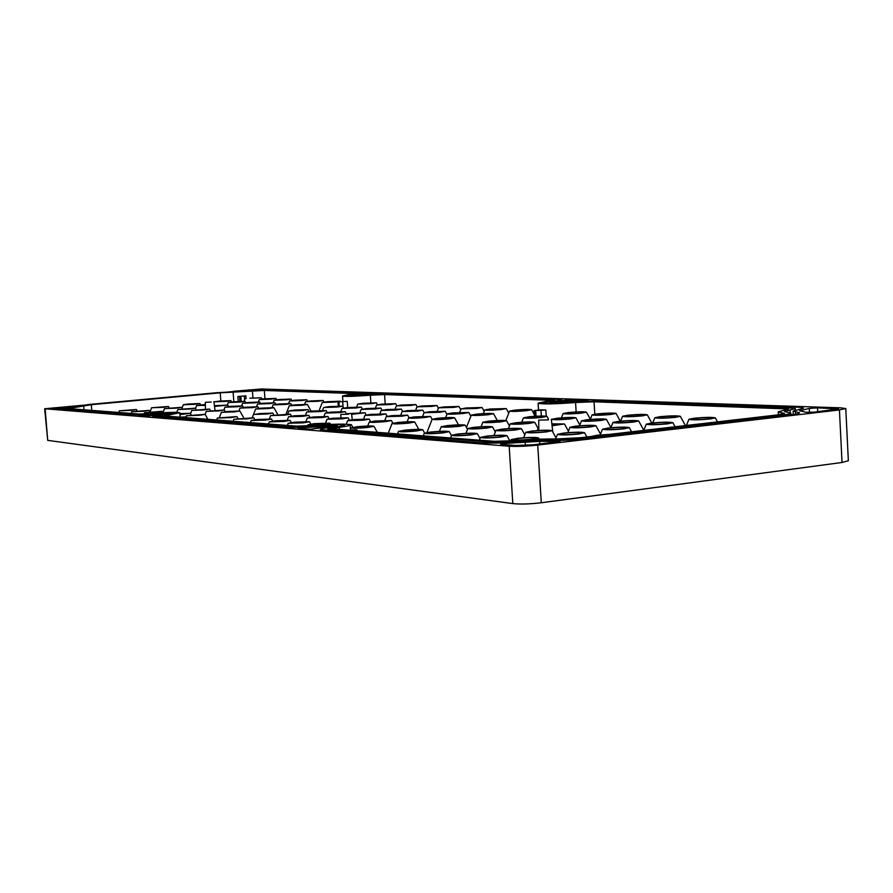 <?xml version="1.0" encoding="UTF-8"?>
<svg xmlns="http://www.w3.org/2000/svg" width="893" height="893" viewBox="0 0 893 893"><rect width="100%" height="100%" fill="white"/><g stroke="black" fill="none" stroke-linecap="round" stroke-linejoin="round"><path stroke-width="1.34" d="M809.248 408.447L817.475 407.867L838.505 408.905L814.159 412.142L806.078 412.276L799.615 410.769L809.248 408.447L809.46 412.443M565.481 400.209L588.186 400.332L555.167 402.107L565.481 400.209L565.593 402.14M727.583 420.692L739.471 419.319M695.446 418.292C704.778 417.455 710.627 417.355 712.994 418.013L708.841 418.895C699.52 419.732 693.649 419.822 691.238 419.185L695.446 418.292M684.217 425.715L696.428 424.298M653.062 423.115C662.427 422.266 668.265 422.177 670.554 422.847L666.167 423.773C656.813 424.621 650.964 424.722 648.619 424.063L653.062 423.115M639.634 430.873L652.191 429.421M609.528 428.071C618.927 427.211 624.743 427.122 626.975 427.803L622.321 428.796C612.944 429.656 607.106 429.745 604.829 429.075L609.528 428.071M619.664 421.418C628.694 420.603 634.287 420.503 636.441 421.128L632.032 422.043C623.013 422.858 617.409 422.958 615.199 422.344L619.664 421.418M661.278 416.752C670.275 415.948 675.889 415.848 678.111 416.451L673.925 417.321C664.939 418.125 659.313 418.225 657.058 417.623L661.278 416.752M628.996 415.29C637.68 414.519 643.06 414.419 645.159 414.977L640.951 415.825C632.277 416.607 626.875 416.707 624.743 416.149L628.996 415.29M598.422 413.917C606.816 413.169 611.995 413.057 613.971 413.593L609.752 414.419C601.38 415.167 596.178 415.278 594.169 414.754L598.422 413.917M569.444 412.611L584.424 412.276L580.193 413.091L565.18 413.437L569.444 412.611M530.018 416.852L544.953 416.529L540.499 417.388L525.53 417.734L530.018 416.852M489.643 421.206L504.523 420.882L499.834 421.786L484.91 422.132L489.643 421.206M517.159 422.78C525.586 422.021 530.743 421.92 532.608 422.467L527.919 423.394C519.503 424.153 514.335 424.264 512.426 423.728L517.159 422.78M558.292 418.292C566.698 417.544 571.866 417.433 573.786 417.969L569.343 418.85C560.949 419.61 555.77 419.721 553.805 419.185L558.292 418.292M588.13 419.81C596.837 419.029 602.206 418.929 604.237 419.509L599.806 420.402C591.11 421.183 585.73 421.295 583.654 420.726L588.13 419.81M551.874 423.974L562.277 424.142L552.064 425.559M576.956 426.207C586.009 425.381 591.59 425.291 593.678 425.916L589.012 426.887C579.981 427.714 574.389 427.814 572.246 427.189L576.956 426.207M515.786 410.188L529.728 409.831L525.497 410.624L511.51 410.981L515.786 410.188M490.893 409.061L504.378 408.704L500.136 409.485L486.629 409.842L490.893 409.061M467.184 407.989L480.222 407.632L462.909 408.76L467.184 407.989M444.558 406.974L457.194 406.605L452.963 407.353L440.294 407.721L444.558 406.974M477.722 414.196L491.619 413.85L473.234 415.033L477.722 414.196M453.488 412.968L466.927 412.611L449 413.783L453.488 412.968M430.404 411.785L443.408 411.427L425.928 412.588L430.404 411.785M408.391 410.668L420.994 410.311L403.937 411.461L408.391 410.668M438.776 418.292L452.639 417.946L447.973 418.817L434.076 419.174L438.776 418.292M415.234 416.953L428.629 416.596L410.534 417.812L415.234 416.953M392.82 415.669L405.79 415.312L388.131 416.506L392.82 415.669M371.455 414.441L384.012 414.084L366.789 415.267L371.455 414.441M367.927 393.311L356.363 395.03L382.55 393.478L367.927 393.311M250.475 398.222L259.874 397.854L250.475 398.222M264.819 398.87L274.441 398.501L264.819 398.87M220.046 401.091L229.423 400.723L220.046 401.091M233.944 401.794L243.532 401.426L233.944 401.794M189.093 404.004L198.447 403.647L189.093 404.004M205.368 404.54L198.123 405.444L205.39 405.277M248.366 402.531L258.2 402.163L248.366 402.531M279.71 399.539L289.566 399.171L279.71 399.539M295.181 400.231L305.283 399.863L295.181 400.231M311.266 400.957L321.625 400.589L311.266 400.957M327.999 401.716L338.637 401.348L327.999 401.716M295.181 404.909L305.786 404.54L295.181 404.909M261.749 408.168L257.229 408.894L272.332 407.8L261.749 408.168M246.044 407.264L256.358 406.895L246.044 407.264M278.951 404.082L289.287 403.714L278.951 404.082M263.357 403.29L273.437 402.922L263.357 403.29M230.963 406.404L241.021 406.036L230.963 406.404M214.521 406.36L226.275 405.21L214.443 405.79M363.574 403.323L374.803 402.944L363.574 403.323M382.517 404.172L378.286 404.886L394.07 403.803L382.517 404.172M402.285 405.065L398.044 405.79L414.173 404.696L402.285 405.065M422.947 406.002L418.694 406.739L435.192 405.634L422.947 406.002M329.707 406.672L325.32 407.398L336.549 407.018L340.903 406.293L329.707 406.672M348.091 407.599L343.682 408.347L359.611 407.23L348.091 407.599M367.302 408.581L362.871 409.34L379.157 408.213L367.302 408.581M387.383 409.597L382.941 410.367L399.595 409.24L387.383 409.597M295.181 410.077L290.605 410.836L306.344 409.708L295.181 410.077M312.985 411.104L308.386 411.874L319.906 411.494L324.483 410.724L312.985 411.104M331.604 412.164L326.983 412.957L343.425 411.796L331.604 412.164M351.619 414.218L363.25 412.912L348.404 413.593M245.843 395.833L237.862 396.525L245.843 395.833L246.055 398.646M351.63 414.341L365.036 412.767L346.517 413.693M330.845 412.119L325.242 413.057L339.608 412.622L345.167 411.662L330.845 412.119M312.26 411.059L306.69 411.974L320.654 411.539L326.179 410.59L312.26 411.059M294.478 410.043L288.93 410.936L302.504 410.501L308.007 409.574L294.478 410.043M386.557 409.563L381.177 410.479L396.023 410.043L401.359 409.094L386.557 409.563M366.521 408.536L361.152 409.44L375.562 408.994L380.876 408.079L366.521 408.536M347.344 407.565L341.997 408.447L355.994 408.001L361.297 407.096L347.344 407.565M328.992 406.628L323.668 407.498L337.275 407.052L342.555 406.17L328.992 406.628M422.099 405.958L416.942 406.84L431.832 406.404L436.945 405.5L422.099 405.958M401.482 405.031L396.336 405.891L410.791 405.455L415.881 404.562L401.482 405.031M381.746 404.138L376.623 404.987L390.654 404.54L395.733 403.681L381.746 404.138M362.837 403.29L357.736 404.116L371.376 403.669L376.433 402.821L362.837 403.29M214.532 406.46L227.782 405.087L214.432 405.69M230.372 406.371L224.969 407.208L237.181 406.761L242.55 405.913L230.372 406.371M262.754 403.268L257.541 404.06L269.786 403.625L274.955 402.799L262.754 403.268M278.315 404.049L273.079 404.875L285.637 404.429L290.839 403.591L278.315 404.049M245.43 407.23L239.983 408.079L252.518 407.643L257.921 406.773L245.43 407.23M261.113 408.134L255.632 408.994L268.492 408.548L273.928 407.666L261.113 408.134M294.523 404.875L289.254 405.712L302.147 405.266L307.371 404.417L294.523 404.875M327.318 401.683L322.25 402.486L335.176 402.04L340.2 401.225L327.318 401.683M310.608 400.935L305.573 401.716L318.165 401.27L323.166 400.466L310.608 400.935M294.556 400.209L289.544 400.979L301.812 400.533L306.79 399.751L294.556 400.209M279.107 399.517L274.118 400.265L286.095 399.83L291.04 399.059L279.107 399.517M247.785 402.497L242.606 403.29L254.55 402.843L259.684 402.04L247.785 402.497M205.368 404.462L196.639 405.545L205.39 405.355M188.568 403.982L183.266 404.763L194.629 404.328L199.898 403.524L188.568 403.982M233.374 401.772L228.228 402.542L239.882 402.096L244.995 401.314L233.374 401.772M219.499 401.069L214.387 401.817L225.773 401.381L230.852 400.611L219.499 401.069M264.239 398.836L259.283 399.584L270.959 399.149L275.892 398.39L264.239 398.836M249.917 398.2L261.292 397.742L249.917 398.2M211.228 402.062L205.323 402.296L211.228 402.062M138.281 415.558L165.127 413.861L146.296 416.194L138.281 415.558M130.233 410.334L120.89 410.702L130.233 410.334M142.847 411.238L133.291 411.617L142.847 411.238M162.437 407.286L153.083 407.654L162.437 407.286M175.564 408.134L165.986 408.503L175.564 408.134M155.951 412.186L146.173 412.566L155.951 412.186M198.626 415.267L188.077 415.647L203.504 414.486L198.626 415.267M233.564 411.863L222.982 412.242L227.682 411.483L238.241 411.115L233.564 411.863M218.171 410.869L207.857 411.249L222.815 410.133L218.171 410.869M179.895 413.671L188.646 413.437L179.962 414.519M203.392 409.92L193.346 410.3L203.392 409.92M189.204 409.005L179.393 409.385L189.204 409.005M230.215 417.556L219.075 417.924L235.16 416.741L230.215 417.556M247.082 418.772L235.629 419.141L252.06 417.935L247.082 418.772M264.73 420.045L252.931 420.413L269.742 419.185L264.73 420.045M283.204 421.373L271.059 421.753L276.138 420.871L288.249 420.503L283.204 421.373M266.36 413.972L255.197 414.352L259.963 413.559L271.104 413.191L266.36 413.972M283.862 415.1L272.376 415.468L288.64 414.296L283.862 415.1M302.169 416.272L290.337 416.651L295.17 415.825L306.969 415.457L302.169 416.272M321.324 417.5L309.145 417.879L314.001 417.031L326.146 416.663L321.324 417.5M322.105 417.556L307.337 417.991L313.231 416.986L327.943 416.518L322.105 417.556M302.917 416.317L288.584 416.752L294.433 415.77L308.721 415.312L302.917 416.317M284.577 415.145L270.657 415.58L290.348 414.162L284.577 415.145M267.052 414.017L253.512 414.452L272.789 413.046L267.052 414.017M283.963 421.429L269.228 421.864L275.39 420.815L290.069 420.357L283.963 421.429M265.444 420.09L251.156 420.525L257.273 419.509L271.517 419.04L265.444 420.09M247.774 418.817L233.888 419.252L253.802 417.79L247.774 418.817M230.874 417.6L217.367 418.036L236.857 416.596L230.874 417.6M189.762 409.05L177.874 409.485L195.31 408.179L189.762 409.05M203.972 409.954L191.794 410.4L209.565 409.072L203.972 409.954M179.895 413.582L190.242 413.303L179.973 414.609M218.774 410.914L206.272 411.349L224.4 410.01L218.774 410.914M234.189 411.896L221.364 412.343L239.849 410.981L234.189 411.896M199.228 415.312L186.436 415.758L205.133 414.352L199.228 415.312M156.487 412.231L144.633 412.666L162.247 411.327L156.487 412.231M176.1 408.168L164.491 408.603L181.603 407.32L176.1 408.168M162.95 407.32L151.62 407.755L168.42 406.494L162.95 407.32M143.36 411.282L131.773 411.718L149.064 410.4L143.36 411.282M130.724 410.367L119.405 410.802L136.395 409.507L130.724 410.367M370.617 414.397L385.843 413.939L380.239 414.944L364.969 415.379L370.617 414.397M391.949 415.613L407.654 415.167L402.029 416.194L386.267 416.618L391.949 415.613M414.319 416.897L430.549 416.451L424.901 417.5C415.736 418.315 410.311 418.449 408.626 417.913L414.319 416.897M437.816 418.237C446.88 417.433 452.472 417.288 454.604 417.801L448.956 418.884C439.49 419.721 433.875 419.855 432.112 419.286L437.816 418.237M407.532 410.624L422.791 410.166L417.444 411.126L402.129 411.561L407.532 410.624M429.5 411.74L445.25 411.282L439.892 412.276L424.086 412.7L429.5 411.74M452.539 412.912L468.814 412.466L463.445 413.47C454.291 414.274 448.844 414.408 447.114 413.883L452.539 412.912M476.728 414.14C485.781 413.336 491.384 413.191 493.572 413.705L488.181 414.732C478.748 415.558 473.111 415.691 471.292 415.133L476.728 414.14M443.676 406.929L458.98 406.471L453.856 407.398L438.508 407.822L443.676 406.929M466.258 407.956L482.053 407.498L476.929 408.436L461.078 408.86L466.258 407.956M489.933 409.016L506.253 408.57L501.129 409.53C491.998 410.322 486.54 410.467 484.754 409.943L489.933 409.016M514.77 410.144C523.8 409.34 529.426 409.195 531.659 409.686L526.535 410.668C517.114 411.494 511.466 411.628 509.59 411.081L514.77 410.144M575.695 426.128C586.388 425.157 593.142 425.035 595.955 425.749L590.306 426.966C579.077 427.981 572.301 428.082 569.98 427.289L575.695 426.128M551.863 423.807L564.476 423.974L552.075 425.738M586.902 419.743C597.205 418.817 603.713 418.683 606.414 419.342L601.056 420.469C590.262 421.429 583.732 421.552 581.477 420.826L586.902 419.743M557.132 418.237C567.088 417.344 573.339 417.198 575.896 417.812L570.527 418.917C560.112 419.844 553.827 419.967 551.695 419.286L557.132 418.237M516.031 422.713C525.999 421.809 532.239 421.675 534.74 422.3L529.069 423.461C518.621 424.398 512.359 424.521 510.294 423.829L516.031 422.713M488.571 421.15C498.227 420.279 504.232 420.134 506.588 420.726L500.928 421.853C490.826 422.757 484.799 422.88 482.845 422.233L488.571 421.15M528.924 416.797C538.557 415.937 544.585 415.792 546.996 416.372L541.616 417.444C531.547 418.337 525.497 418.46 523.477 417.835L528.924 416.797M568.328 412.555C577.938 411.695 583.977 411.55 586.455 412.119L581.343 413.146C571.297 414.028 565.236 414.151 563.148 413.537L568.328 412.555M597.238 413.861C607.173 412.968 613.446 412.834 616.07 413.437L610.968 414.475C600.576 415.39 594.28 415.524 592.081 414.854L597.238 413.861M627.734 415.234C638.015 414.319 644.534 414.173 647.313 414.821L642.234 415.892C631.474 416.841 624.921 416.964 622.588 416.25L627.734 415.234M659.96 416.685C670.598 415.725 677.385 415.602 680.332 416.294L675.287 417.377C664.124 418.37 657.315 418.482 654.837 417.723L659.96 416.685M618.369 421.351C629.04 420.38 635.816 420.257 638.696 420.96L633.349 422.11C622.153 423.115 615.366 423.215 612.966 422.445L618.369 421.351M608.2 427.993C619.284 426.977 626.328 426.854 629.319 427.635L623.694 428.874C612.029 429.935 604.963 430.024 602.496 429.176L608.2 427.993M637.01 431.174L654.792 429.12M651.689 423.048C662.751 422.032 669.817 421.92 672.875 422.679L667.573 423.851C655.942 424.889 648.854 424.99 646.309 424.153L651.689 423.048M681.672 425.972L698.962 424.008M694.04 418.225C705.068 417.232 712.156 417.109 715.293 417.846L710.27 418.951C698.694 419.989 691.584 420.09 688.95 419.275L694.04 418.225M725.105 420.983L741.938 419.029M548.481 419.877L538.725 420.09L548.481 419.877M348.594 414.196L340.858 414.43L348.594 414.196M300.037 427.714L298.072 428.227L310.507 429.209L331.895 426.207L300.037 427.714M502.312 443.587L500.649 444.29L515.741 445.484L533.523 444.759L560.101 441.432L539.606 441.354L502.312 443.587M530.933 439.267L536.168 438.139C534.07 437.436 528.299 437.514 518.844 438.396L513.564 439.535C515.707 440.227 521.501 440.137 530.933 439.267M606.693 434.69L593.778 436.186M577.258 433.953L582.191 432.904C580.026 432.212 574.232 432.301 564.811 433.161L559.822 434.232C562.043 434.913 567.859 434.824 577.258 433.953M499.466 436.99L504.701 435.896C502.726 435.248 497.189 435.337 488.091 436.175L482.8 437.28C484.821 437.927 490.38 437.827 499.466 436.99M415.457 430.928L420.659 429.913C418.996 429.388 414.073 429.488 405.88 430.236L400.633 431.263L415.457 430.928M458.165 426.307L463.099 425.347C461.391 424.822 456.446 424.934 448.275 425.66L443.296 426.642L458.165 426.307M485.446 428.06L490.38 427.077C488.571 426.519 483.437 426.62 474.987 427.379L469.997 428.383C471.85 428.93 477.007 428.819 485.446 428.06M441.868 432.837L447.092 431.799C445.339 431.23 440.216 431.33 431.743 432.1L426.474 433.15C428.283 433.708 433.418 433.607 441.868 432.837M469.83 434.846L475.054 433.786C473.201 433.183 467.876 433.272 459.102 434.076L453.823 435.159C455.731 435.762 461.067 435.65 469.83 434.846M514.29 429.913L519.235 428.908C517.315 428.305 511.979 428.406 503.217 429.198L498.227 430.214C500.192 430.806 505.55 430.705 514.29 429.913M544.842 431.877L549.787 430.839C547.744 430.203 542.196 430.292 533.11 431.118L528.12 432.167C530.208 432.804 535.778 432.703 544.842 431.877M366.766 427.412L371.934 426.452L358.16 426.787L352.958 427.758L366.766 427.412M322.909 424.242L328.021 423.327L315.129 423.684L309.983 424.61L322.909 424.242M302.571 422.78L307.661 421.876L290.046 423.148L302.571 422.78M407.844 423.07L412.756 422.155L398.937 422.489L393.992 423.416L407.844 423.07M384.582 421.574L389.471 420.681L376.109 421.027L371.187 421.931L384.582 421.574M362.458 420.145L367.336 419.275L354.398 419.632L349.498 420.514L362.458 420.145M341.394 418.795L346.25 417.935L328.836 419.163L341.394 418.795M342.22 418.85L348.091 417.79L332.91 418.248L326.994 419.275L342.22 418.85M363.317 420.201L369.222 419.118L353.561 419.576L347.611 420.625L363.317 420.201M385.486 421.63L391.402 420.525L375.227 420.971L369.255 422.043C370.885 422.579 376.299 422.445 385.486 421.63M408.793 423.126L414.732 421.998C412.655 421.474 407.085 421.619 397.999 422.434L392.005 423.528C393.713 424.108 399.316 423.974 408.793 423.126M303.374 422.836L309.514 421.73L294.389 422.188L288.182 423.26L303.374 422.836M323.746 424.309L329.93 423.17L314.314 423.628L308.074 424.722L323.746 424.309M350.145 425.157L351.373 424.688L348.46 424.387M367.693 427.479L373.933 426.285C371.912 425.76 366.353 425.905 357.256 426.72L350.949 427.881C352.601 428.461 358.182 428.327 367.693 427.479M546.103 431.955L552.075 430.672C549.34 429.935 542.609 430.058 531.882 431.04L525.832 432.268C528.076 433.083 534.829 432.971 546.103 431.955M515.473 429.991L521.456 428.729C518.878 428.048 512.415 428.182 502.067 429.12L496.017 430.326C498.127 431.085 504.612 430.962 515.473 429.991M470.979 434.936L477.297 433.607C474.786 432.915 468.345 433.038 457.975 433.998L451.579 435.271C453.622 436.041 460.085 435.929 470.979 434.936M442.961 432.915L449.268 431.62C446.891 430.973 440.695 431.107 430.683 432.022L424.298 433.261C426.229 433.987 432.446 433.864 442.961 432.915M486.562 428.127L492.534 426.91C490.101 426.262 483.894 426.407 473.893 427.312L467.843 428.484C469.841 429.187 476.081 429.075 486.562 428.127M459.225 426.374L465.197 425.18C462.898 424.577 456.903 424.722 447.237 425.604L441.198 426.742C443.095 427.401 449.101 427.278 459.225 426.374M416.484 430.995L422.78 429.745C420.536 429.142 414.564 429.276 404.875 430.158L398.512 431.375C400.343 432.045 406.337 431.911 416.484 430.995M500.683 437.079L507.012 435.717C504.344 434.969 497.647 435.092 486.897 436.085L480.49 437.391C482.655 438.217 489.386 438.106 500.683 437.079M578.597 434.043L584.558 432.725C581.644 431.933 574.634 432.045 563.505 433.072L557.466 434.333C559.844 435.204 566.888 435.103 578.597 434.043M609.372 434.378L597.093 435.237L591.077 436.498M532.228 439.356L538.557 437.961C535.722 437.146 528.734 437.257 517.583 438.296L511.176 439.635C513.464 440.528 520.485 440.439 532.228 439.356M257.764 389.303L233.676 391.268L260.589 389.895L263.982 389.538L257.764 389.303L257.82 390.074M49.215 408.492L58.971 408.503L72.735 406.159L49.215 408.492M44.65 408.76L509.177 446.243C516.88 446.656 526.39 446.266 537.72 445.082L541.292 502.759C530.007 504.087 520.519 504.366 512.816 503.607L47.72 440.372L44.65 408.76L261.403 388.968L840.726 407.833L845.783 408.559L839.431 409.943L537.72 445.082M393.233 394.393L393.221 393.746L557.399 399.182L561.809 399.83L550.01 402.43C552.008 403.089 559.063 402.966 571.174 402.062L604.07 400.723L795.205 407.052C800.552 407.241 803.298 407.643 803.421 408.246L793.163 411.104L799.548 412.7C799.358 413.504 795.339 414.374 787.503 415.312L589.525 438.329C573.496 440.059 558.449 440.829 544.373 440.651L522.874 441.544C505.237 443.028 491.262 443.464 480.947 442.839L320.174 429.611C320.341 428.919 324.025 428.104 331.214 427.178L337.409 425.816L337.565 427.021M163.575 415.033L152.792 416.551L154.255 416.897L285.258 427.3C292.123 427.691 302.76 427.289 317.171 426.117C328.937 425.213 335.679 425.113 337.409 425.816M163.531 414.609L169.581 413.515L129.876 414.966L59.664 409.385L88.619 404.507L216.988 392.697L272.097 389.739L362.223 392.719L364.578 393.065L352.188 395.32L352.199 396.023M393.221 393.746L352.188 395.32M781.844 415.971L781.766 415.089C787.715 414.374 790.729 413.716 790.83 413.113L784.567 411.55L794.96 408.648L788.876 407.777L598.332 401.325L573.652 402.33C556.261 403.625 546.103 403.803 543.178 402.877L555.089 400.231L551.818 399.763L388.265 394.226L369.278 395.074C356.106 396.068 348.56 396.28 346.651 395.711L359.131 393.433L359.22 394.193M347.667 407.532L347.232 401.348L337.922 401.872L347.232 401.348M370.361 395.219L384.57 394.583L547.666 400.187L550.088 400.544L538.099 403.189C541.638 404.339 554.129 404.127 575.572 402.531L594.057 401.783L788.664 408.972L778.194 411.874L784.344 413.437L777.557 414.91L580.461 437.726L555.368 439.021C544.261 438.843 531.67 439.367 517.594 440.595L494.264 441.321L334.83 429.075L333.156 428.673L339.273 427.323C346.361 426.396 349.989 425.604 350.123 424.945C347.076 423.695 335.154 423.874 314.369 425.47L296.588 426.128L164.089 415.948L179.828 412.756C177.819 412.03 168.911 412.265 153.127 413.47L139.42 414.051L68.326 408.592L91.32 404.685L220.225 392.82L264.339 390.453L353.784 393.523L342.544 396.001C344.854 396.693 354.119 396.436 370.361 395.219L370.874 402.721M845.783 408.559L848.35 460.755L842.032 462.485L541.292 502.759M79.812 406.282L90.171 404.607L218.818 392.775L267.654 390.152L359.131 393.433M79.801 406.148L64.642 408.927L135.356 414.441L153.719 413.66C166.6 412.678 173.845 412.488 175.452 413.079L159.903 416.35L291.765 426.631L315.586 425.749C332.564 424.443 342.265 424.298 344.709 425.325L327.619 429.064L327.642 430.672M781.766 415.089L584.357 437.983L519.871 440.997C506.766 442.102 496.341 442.426 488.605 441.968L327.619 429.064M353.17 430.482L356.53 429.79L350.48 429.946M546.215 416.138L545.835 410.01L540.633 409.787L534.047 410.624L534.405 416.328M545.835 410.01L534.047 410.624M164.904 412.666L175.966 412.298M167.75 412.521L174.057 412.332M180.163 417.165L186.191 416.886L184.739 417.533M184.717 417.232L183.009 417.399M342.722 401.783L343.102 407.152M366.61 394.762L366.521 393.478M244.336 396.124L244.615 399.897M557.433 401.035L557.399 399.182M252.418 391.022L252.92 397.943M233.118 392.06L233.832 401.727M339.273 427.323L339.418 429.421M509.177 446.243L512.816 503.607M45.13 408.871L47.72 440.372M839.431 409.943L842.032 462.485M584.435 438.876L584.357 437.983M291.788 427.457L291.765 426.631M329.863 430.839L329.841 429.6M488.616 443.129L488.605 441.968M519.938 441.789L519.871 440.997M550.735 440.695L550.702 439.713M331.292 427.926L331.214 427.178M159.925 417.355L159.903 416.35M505.717 444.692L505.628 443.319M525.352 445.428L525.14 441.957M539.774 444.033L539.606 441.354M556.562 442.08L556.506 441.22M302.805 428.607L302.727 427.501M318.466 428.573L318.31 426.407M547.666 400.187L547.733 401.203M575.572 402.531L576.141 411.952M594.057 401.783L594.794 414.162M784.154 408.313L784.255 410.099M782.134 412.879L782.212 414.229M384.57 394.583L385.207 403.837M534.673 410.735L535.019 416.294M535.7 410.78L536.046 416.227M541.002 410.523L541.348 416.026M169.212 414.665L169.335 416.35M73.505 407.543L73.617 408.994M91.32 404.685L91.778 410.389M220.225 392.82L220.828 400.946M64.664 409.787L64.642 408.927M135.368 415.022L135.356 414.441M54.038 408.871L53.948 407.71M69.152 407.264L69.085 406.315M142.512 415.892L142.445 415.011M155.081 415.334L154.98 414.129M264.339 390.453L264.953 398.78M353.784 393.523L353.829 394.092M240.809 396.459L241.166 401.236M239.558 396.525L239.904 401.292M338.927 401.962L339.206 405.991M338.246 401.928L338.536 406.002M272.108 390.297L272.097 389.739M362.245 393.746L362.223 392.719M249.102 390.71L249.035 389.772M359.466 395.164L359.41 394.472M372.102 394.338L372.024 393.087M549.664 403.48L549.474 401.47M604.081 401.526L604.07 400.723M795.239 410.334L795.205 407.052M795.473 414.151L795.462 411.673M790.316 412.767L790.059 410.021M558.125 402.397L558.069 401.47M572.313 401.616L572.201 399.729M817.675 411.729L817.475 407.867M835.435 409.653L835.379 408.458M802.193 411.26L802.126 410.066M325.242 413.057L323.992 416.294M306.69 411.974L305.495 415.1M288.93 410.936L287.78 413.95M381.177 410.479L379.905 413.749M361.152 409.44L359.935 412.577M341.997 408.447L340.836 411.461M323.668 407.498L322.552 410.4M416.942 406.84L415.703 410.032M396.336 405.891L395.152 408.949M376.623 404.987L375.484 407.922M357.736 404.116L356.642 406.94M224.969 407.208L223.942 409.898M257.541 404.06L256.57 406.616M273.079 404.875L272.075 407.498M239.983 408.079L238.944 410.836M255.632 408.994L253.567 414.397M289.254 405.712L286.095 413.984M322.25 402.486L319.169 410.534M305.573 401.716L304.602 404.261M289.544 400.979L288.606 403.435M274.118 400.265L273.213 402.654M242.606 403.29L241.657 405.779M196.639 405.545L195.5 408.536M183.266 404.763L182.027 408.068M228.228 402.542L227.302 404.976M214.387 401.817L214.052 402.71M259.283 399.584L258.39 401.906M244.983 398.925L244.124 401.191M205.323 402.296L205.468 408.983M307.337 417.991L306.009 421.474M288.584 416.752L287.3 420.112M270.657 415.58L269.418 418.817M253.512 414.452L252.317 417.589M269.228 421.864L268.436 423.963M251.156 420.525L250.375 422.579M233.888 419.252L233.129 421.25M217.367 418.036L216.631 419.989M177.874 409.485L176.792 412.343M191.794 410.4L190.51 413.772M206.272 411.349L205.133 414.363L207.935 419.319M221.364 412.343L219.388 417.544M186.436 415.758L186.012 416.875M144.633 412.666L144.108 414.028M164.491 408.603L162.972 412.611M151.62 407.755L150.08 411.829M131.773 411.718L131.137 413.414M119.405 410.802L118.78 412.466M385.843 413.939L387.138 416.294M407.654 415.167L409.05 417.701M430.549 416.451L432.112 419.286L426.954 432.513M454.604 417.801L458.489 424.845M422.791 410.166L424.153 412.622M445.25 411.282L446.935 414.341M468.814 412.466L470.879 416.205M493.572 413.705L497.301 420.491M458.98 406.471L460.755 409.697M482.053 407.498L484.185 411.372M506.253 408.57L508.776 413.146M531.659 409.686L534.293 414.486M595.955 425.749L600.509 434.087M564.476 423.974L568.428 431.185M606.414 419.342L610.901 427.546M575.896 417.812L579.814 424.968M534.74 422.3L538.122 428.473M506.588 420.726L509.456 425.939M546.996 416.372L548.492 419.096M586.455 412.119L590.329 419.197M616.07 413.437L620.289 421.15M647.313 414.821L651.801 423.025M680.332 416.294L685.143 425.079M638.696 420.96L643.563 429.868M629.319 427.635L631.597 431.81M672.875 422.679L675.119 426.765M715.293 417.846L717.492 421.864M551.338 419.308L552.8 432M351.552 413.682L352.288 419.71M348.091 417.79L349.375 420.112M369.222 419.118L370.595 421.596M391.402 420.525L392.875 423.182M414.732 421.998L418.806 429.354M309.514 421.73L310.809 424.052M329.93 423.17L330.611 424.387M351.373 424.688L352.824 427.312M373.933 426.285L377.292 432.335M552.075 430.672L556.038 437.905M521.456 428.729L524.816 434.858M477.297 433.607L480.032 438.563M449.268 431.62L451.456 435.594M492.534 426.91L495.347 432.011M465.197 425.18L467.497 429.366M422.78 429.745L424.61 433.06M507.012 435.717L509.992 441.153M584.558 432.725L586.891 436.978M538.557 437.961L539.249 439.211M342.544 396.001L342.912 401.281M350.123 424.945L350.502 430.27M511.176 439.635L510.584 441.12M557.466 434.333L555.591 439.021M480.49 437.391L479.396 440.182M398.512 431.375L397.53 433.886M441.198 426.742L439.401 431.352M467.843 428.484L465.934 433.351M424.298 433.261L423.282 435.873M451.579 435.271L450.53 437.961M496.017 430.326L493.974 435.483M525.832 432.268L523.655 437.76M350.949 427.881L350.424 429.22M308.074 424.722L307.605 425.95M288.182 423.26L287.356 425.425M392.005 423.528L388.265 433.172M369.255 422.043L367.715 426.006M347.611 420.625L346.227 424.208M326.994 419.275L325.599 422.902M356.966 429.89L357.021 430.772M340.858 414.43L340.914 417.656M538.725 420.09L538.814 430.459M538.099 403.189L538.524 410.01M778.194 411.874L778.339 414.821M688.95 419.275L686.65 424.878M646.309 424.153L643.998 429.823M602.496 429.176L600.174 434.924M612.966 422.445L610.834 427.725M654.837 417.723L652.716 422.936M622.588 416.25L620.624 421.116M592.081 414.854L590.24 419.431M563.148 413.537L561.429 417.846M523.477 417.835L521.735 422.222M482.845 422.233L481.081 426.72M510.294 423.829L508.418 428.584M551.695 419.286L551.416 419.967M581.477 420.826L579.49 425.771M538.78 426.798L537.296 430.56M569.98 427.289L567.825 432.67M509.59 411.081L505.873 420.491M484.754 409.943L483.303 413.615M461.078 408.86L459.716 412.354M438.508 407.822L437.202 411.16M471.292 415.133L466.459 427.468M447.114 413.883L445.64 417.645M424.086 412.7L422.69 416.272M402.129 411.561L400.801 414.977M408.626 417.913L407.13 421.764M386.267 416.618L384.85 420.29M364.969 415.379L363.607 418.895M179.828 412.756L180.163 417.187M83.652 405.913L83.964 409.787M136.395 409.507L137.176 410.892M149.064 410.4L149.89 411.84M168.42 406.494L169.19 407.855M181.603 407.32L182.406 408.748M162.247 411.327L163.062 412.767M239.849 410.981L243.756 417.924M224.4 410.01L225.304 411.628M190.242 413.303L191.169 414.944M209.565 409.072L210.435 410.624M195.31 408.179L196.147 409.664M236.857 416.596L237.918 418.471M253.802 417.79L254.907 419.766M271.517 419.04L272.678 421.128M290.069 420.357L291.297 422.545M272.789 413.046L273.827 414.921M290.348 414.162L291.453 416.116M308.721 415.312L309.871 417.388M327.943 416.518L329.16 418.717M186.425 416.942L186.481 417.667M158.787 416.082L158.82 417.265M169.581 413.515L169.681 414.285M74.766 406.594L74.845 407.163M63.95 408.76L63.972 409.731M213.918 401.66L215.012 410.211M261.292 397.742L262.04 399.071M275.892 398.39L276.663 399.774M230.852 400.611L231.611 401.95M244.995 401.314L245.787 402.71M199.898 403.524L200.657 404.875M259.684 402.04L260.51 403.502M291.04 399.059L291.855 400.51M306.79 399.751L307.639 401.27M323.166 400.466L324.047 402.062M307.371 404.417L311.132 411.171M273.928 407.666L277.745 414.497M257.921 406.773L258.825 408.38M290.839 403.591L291.732 405.188M274.955 402.799L275.814 404.328M242.55 405.913L243.409 407.442M227.782 405.087L228.608 406.549M376.433 402.821L377.482 404.696M395.733 403.681L396.838 405.679M415.881 404.562L417.076 406.739M436.945 405.5L438.385 408.123M342.555 406.17L343.582 408.023M361.297 407.096L362.391 409.072M380.876 408.079L382.037 410.166M401.359 409.094L402.598 411.338M308.007 409.574L309.045 411.439M326.179 410.59L327.273 412.555M345.167 411.662L346.305 413.716M365.036 412.767L366.253 414.977M237.862 396.525L238.23 401.392M337.922 401.872L338.224 406.014M555.089 400.231L555.212 401.359M550.01 402.43L550.01 403.48M793.163 411.104L793.151 414.553M790.83 413.113L791.019 414.865M794.96 408.648L795.138 410.356"/></g></svg>
